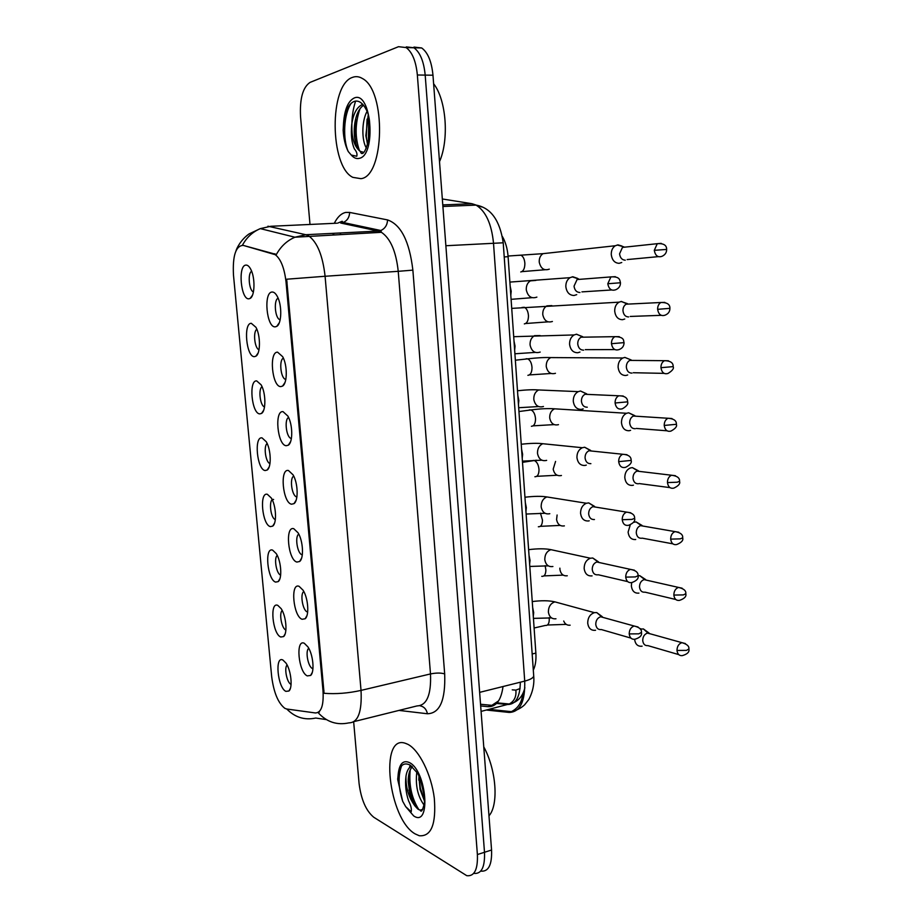 <?xml version="1.0" encoding="UTF-8"?>
<svg xmlns="http://www.w3.org/2000/svg" width="922" height="922" viewBox="0 0 922 922"><rect width="100%" height="100%" fill="white"/><g stroke="black" fill="none" stroke-linecap="round" stroke-linejoin="round"><path stroke-width="1.38" d="M299.085 586.311L303.073 590.207C308.202 598.044 309.469 615.516 305.159 618.754L302.105 619.284C293.277 616.449 290.13 582.439 299.085 586.311M303.834 591.567C299.904 593.595 302.612 610.249 307.141 611.897L307.66 612.07M293.795 528.721L298.083 532.835C303.154 540.834 304.064 558.398 299.615 561.498L296.861 562.063C288.056 559.988 284.863 525.609 293.795 528.721M298.82 534.172C294.752 536.005 297.138 552.854 301.713 554.652L302.301 554.848M288.459 470.508L293.035 474.795C298.025 482.955 298.59 500.681 293.991 503.643L291.548 504.207C282.766 502.916 279.55 468.18 288.459 470.508M293.749 476.167C289.554 477.815 291.617 494.872 296.239 496.785L296.872 497.016M283.054 411.661L287.895 416.087C292.816 424.42 293.046 442.364 288.309 445.176L286.177 445.729C277.43 445.234 274.168 410.129 283.054 411.661M277.603 352.181L282.685 356.699C287.537 365.193 287.422 383.425 282.558 386.088L280.761 386.618C272.036 386.94 268.74 351.443 277.603 352.181M272.082 292.032C273.949 291.917 275.724 293.45 277.395 296.607C282.19 305.286 281.729 323.853 276.738 326.376L275.275 326.849C266.573 328.002 263.254 292.124 272.082 292.032M304.318 643.279L307.971 646.944C313.18 654.62 314.794 672.046 310.633 675.434L307.303 675.907C298.451 672.322 295.328 638.669 304.318 643.279M308.789 648.339C305.055 650.563 308.017 666.894 312.466 668.531L312.95 668.704M277.787 605.362L281.175 608.67C286.189 616.023 287.687 633.541 283.573 636.583L280.761 637.01C272.543 634.048 269.443 601.386 277.787 605.362M282.213 610.514C278.847 613.026 281.659 628.504 285.739 629.922L285.901 629.98M272.601 550.111L276.266 553.626C281.222 561.129 282.397 578.716 278.156 581.632L275.597 582.093C267.415 579.834 264.28 546.85 272.601 550.111M267.357 494.296L271.287 497.984C276.185 505.625 277.038 523.35 272.682 526.128L270.388 526.612C262.228 525.067 259.07 491.737 267.357 494.296M262.055 437.892L266.239 441.719C271.08 449.521 271.621 467.408 267.138 470.059L265.121 470.543C256.984 469.747 253.792 436.071 262.055 437.892M256.696 380.901L261.122 384.82C265.905 392.784 266.135 410.912 261.525 413.425L259.797 413.897C251.694 413.84 248.467 379.818 256.696 380.901M251.291 323.299L255.936 327.298C260.661 335.412 260.569 353.829 255.855 356.215L254.426 356.653C246.347 357.356 243.085 322.977 251.291 323.299M245.828 265.098C247.511 264.914 249.124 266.251 250.669 269.12C255.336 277.395 254.956 296.146 250.127 298.405L248.986 298.797C240.942 300.284 237.645 265.548 245.828 265.098M282.916 660.037L286.016 663.125C291.098 670.329 292.908 687.824 288.92 691.004L285.866 691.362C277.626 687.708 274.56 655.381 282.916 660.037M287.111 665.016C283.964 667.666 286.869 682.626 290.856 684.239L291.075 684.331M306.957 615.585L305.17 618.743M286.742 709.018L284.875 708.361C278.167 703.152 273.765 692.572 271.679 676.621L233.473 275.044C232.517 255.728 235.744 245.828 243.154 245.356L275.263 254.691C280.853 259.036 284.46 268.198 286.05 282.167L323.011 690.843C323.818 705.353 321.294 712.718 315.405 712.96L286.742 709.018M502.432 236.597C505.602 242.152 507.492 248.848 508.103 256.685L535.866 653.099C536.304 660.025 535.452 665.707 533.308 670.156M251.637 271.275C247.672 273.05 248.871 289.704 253.089 291.778L253.423 291.951M256.881 329.315C252.985 331.171 254.437 347.606 258.656 349.576L259.001 349.749M262.067 386.744C258.241 388.692 259.958 404.919 264.176 406.798L264.522 406.948M267.184 443.574C263.462 445.626 265.444 461.668 269.65 463.432L269.962 463.57M273.604 499.493C268.625 497.868 270.065 517.438 275.067 519.489L275.344 519.605M277.257 555.447C273.753 557.787 276.3 573.449 280.426 574.982L280.645 575.074M278.156 298.255C273.707 299.512 274.814 317.226 279.458 319.508L280.161 319.796M283.423 358.209C279.032 359.58 280.449 377.063 285.105 379.23L285.808 379.507M288.609 417.516C284.322 419.003 286.05 436.267 290.695 438.319L291.375 438.572M415.177 833.914L419.303 835.747C431.3 836.669 436.302 824.141 434.297 798.164C431.381 774.411 419.049 749.828 407.755 744.273L405.438 743.328C379.069 733.589 388.439 819.07 415.177 833.914L419.303 835.747C431.3 836.669 436.302 824.141 434.297 798.164C431.381 774.411 419.049 749.828 407.755 744.273L405.438 743.328C379.069 733.589 388.439 819.07 415.177 833.914M360.917 178.672C384.497 176.505 386.456 90.656 362.45 78.531C359.119 76.503 355.811 76.123 352.527 77.367C328.912 84.709 329.73 166.605 352.849 177.358L360.917 178.672C384.497 176.505 386.456 90.656 362.45 78.531C359.119 76.503 355.811 76.123 352.527 77.367C328.912 84.709 329.73 166.605 352.849 177.358L360.917 178.672M480.754 871.117C488.476 871.958 492.083 864.928 491.564 850.026L432.971 75.212L425.192 75.108C423.855 61.428 420.109 52.312 413.943 47.771L406.279 46.884L413.943 47.771C420.109 52.312 423.855 61.428 425.192 75.108L484.499 852.274L425.192 75.108L417.355 74.993C416.006 61.278 412.272 52.139 406.141 47.575L398.523 46.688L310.069 82.392C302.831 87.233 299.65 98.677 300.549 116.737L309.999 224.461M473.781 873.388C481.457 874.252 485.03 867.21 484.499 852.274C485.03 867.21 481.457 874.252 473.781 873.388M354.163 721.557L416.998 705.929C426.817 705.514 431.312 694.854 430.493 673.936L361.032 690.394L325.086 276.266L398.235 271.322C396.08 251.452 390.479 238.452 381.431 232.309L294.925 237.219L260.315 228.621C252.628 231.895 246.681 237.403 242.451 245.183L276.381 254.484C280.818 246.405 286.996 240.642 294.925 237.219L305.839 234.718L308.847 236.009C317.364 242.382 322.781 255.797 325.086 276.266L286.661 279.216L324.071 693.298C336 694.208 348.32 693.24 361.032 690.394C362.092 711.853 358.059 722.687 348.919 722.871C336.945 725.43 326.676 722.018 318.102 712.625M276.381 254.484L275.263 254.691M353.668 721.891L359.073 783.458C361.136 799.581 366.034 810.841 373.756 817.249L466.763 875.681C474.392 876.568 477.942 869.515 477.389 854.544L417.355 74.993M408.976 789.97L414.497 805.252M432.971 75.212C431.646 61.578 427.889 52.496 421.7 47.967L413.978 47.08M647.912 633.011L643.349 628.908L640.364 629.196M651.059 634.048L647.405 633.103C644.363 634.221 642.807 636.71 642.726 640.583C643.222 644.178 644.962 645.861 647.924 645.631L678.73 654.608M634.601 639.315C635.304 644.236 637.701 646.541 641.781 646.23L642.104 646.161M601.536 616.645L596.741 612.577L594.402 612.657C590.034 614.213 587.798 617.705 587.706 623.145C588.478 628.32 591.06 630.706 595.451 630.279L595.566 630.245M604.555 617.844L600.625 616.76C597.456 617.89 595.831 620.437 595.762 624.39C596.315 628.159 598.194 629.887 601.386 629.565L630.948 638.105M631.685 582.612L631.363 585.977C632.123 591.152 634.636 593.526 638.923 593.111M644.57 579.512L639.741 575.662L638.036 575.72M647.705 580.445L644.063 579.615C641.09 580.745 639.58 583.2 639.511 587.003C640.052 590.76 641.873 592.489 644.974 592.189M641.159 525.482L636.088 521.91L633.529 522.325M630.256 524.883L628.101 532.132C628.862 537.376 631.397 539.843 635.707 539.52M644.271 526.289L640.525 525.632C637.724 526.831 636.307 529.24 636.272 532.881C636.814 536.685 638.646 538.471 641.77 538.252M637.632 470.831L632.388 467.615L630.268 467.996C626.626 469.713 624.805 472.963 624.805 477.757C625.565 483.059 628.124 485.606 632.457 485.398L633.437 485.145M640.778 471.568L636.975 471.107C634.324 472.364 632.999 474.726 632.999 478.207C633.541 482.056 635.396 483.912 638.531 483.762M633.91 415.465L628.643 412.791L626.557 413.275C623.134 415.05 621.451 418.231 621.474 422.818C622.246 428.188 624.805 430.828 629.173 430.724L630.59 430.332M637.229 416.283L633.379 416.041C630.902 417.332 629.668 419.637 629.691 422.979C630.245 426.874 632.1 428.788 635.27 428.718M597.848 561.809L592.765 558.006L590.403 558.225C586.277 559.885 584.202 563.319 584.156 568.517C584.951 573.83 587.591 576.285 592.074 575.881M600.856 562.881L596.776 561.994C593.78 563.192 592.27 565.693 592.235 569.473C592.811 573.323 594.725 575.109 597.963 574.821M594.091 506.409L588.743 502.905L586.38 503.251C582.508 505.014 580.572 508.368 580.56 513.323C581.379 518.706 584.029 521.241 588.547 520.953L589.216 520.792M597.087 507.342L592.892 506.662C590.08 507.93 588.674 510.373 588.662 513.98C589.25 517.887 591.175 519.731 594.436 519.524M590.253 450.432L584.663 447.239L582.324 447.723C578.705 449.556 576.907 452.829 576.942 457.554C577.76 463.005 580.434 465.645 584.974 465.46L586.3 465.103M593.226 451.204L588.974 450.754C586.346 452.091 585.044 454.465 585.067 457.911C585.654 461.864 587.591 463.778 590.875 463.662M420.178 810.138C421.308 812.766 422.725 810.277 424.454 802.693C424.984 793.22 422.737 783.446 417.712 773.385L410.175 765.122C403.94 762.068 399.952 765.006 398.223 773.938L397.728 779.574L402.672 801.264L405.668 806.612L411.189 811.786C411.754 809.043 410.912 805.448 408.642 800.999C405.864 792.701 404.965 784.461 405.968 776.266C405.784 787.826 408.803 797.737 415.015 806.024L417.804 809.043L420.178 810.138L422.725 809.389M424.132 805.148C417.712 796.401 415.269 785.348 416.813 772.002M424.535 801.218L420.029 789.278L418.853 775.609M405.968 776.266C406.74 771.103 408.607 767.703 411.558 766.078M415.015 806.024L409.864 793.934L408.181 781.579C408.204 774.653 409.587 769.697 412.33 766.724M488.971 815.843C498.894 804.802 496.301 769.605 483.762 746.866M397.728 779.574L397.774 778.145M415.349 806.473L410.405 793.473L408.331 777.984M409.403 767.738L410.175 765.122M424.558 800.722L420.42 788.425L418.853 775.736M402.672 801.264C398.292 787.365 397.947 775.517 401.658 765.733M418.899 809.712C411.65 798.268 408.757 785.002 410.209 769.916M424.489 797.081L420.328 778.94M360.963 151.738L360.179 151.346L361.147 153.156C365.746 157.512 374.655 125.461 366.437 110.018C363.153 103.518 359.419 100.556 355.224 101.143C351.489 102.031 348.47 105.431 346.153 111.355L343.56 122.868L343.145 130.198C343.641 138.68 345.347 145.803 348.251 151.554L351.259 155.046L356.756 156.244C357.425 153.986 356.63 151.554 354.394 148.938C351.662 142.749 350.775 134.658 351.72 124.654C351.616 137.977 354.44 146.875 360.179 151.346L363.014 152.13M362.669 104.359L362.715 104.347C356.872 106.883 353.23 113.648 351.72 124.654M366.345 148.016C361.724 140.628 361.493 121.52 366.979 111.504M367.682 144.535L365.861 135.672L368.143 115.457M360.318 151.346C357.333 148.915 355.385 144.016 354.463 136.64C353.783 128.965 354.521 121.854 356.699 115.308C358.428 110.513 360.709 107.183 363.545 105.304M439.506 161.673C449.268 139.591 446.34 99.703 433.617 83.752M343.145 130.198L344.77 115.861M356.053 144.281L355.005 137.816L355.823 118.177M367.279 143.302L366.299 136.525L367.083 119.111M348.251 151.554C342.753 139.66 343.41 114.559 351.213 103.276M359.453 150.597C354.889 137.539 355.039 123.652 359.891 108.934M368.42 141.861L368.708 117.981M630.06 359.534L624.874 357.413L622.811 358.001C619.619 359.834 618.051 362.934 618.109 367.313C618.881 372.753 621.463 375.485 625.865 375.496L627.686 374.966M633.598 360.433L629.772 360.398C627.456 361.724 626.315 363.983 626.349 367.175C626.902 371.128 628.781 373.11 631.962 373.122M626.879 303.868L621.416 301.448L619.054 302.162C616.08 304.03 614.628 307.049 614.709 311.244C615.481 316.753 618.086 319.565 622.511 319.692L624.736 319.024M629.899 304.006L626.142 304.191C623.975 305.539 622.915 307.741 622.972 310.795C623.537 314.794 625.416 316.845 628.62 316.938M621.97 246.047L618.028 244.883L615.285 245.748C612.519 247.638 611.182 250.588 611.263 254.599C612.058 260.177 614.674 263.081 619.135 263.323L621.739 262.505M626.142 247.004L622.477 247.396L619.561 253.827C620.126 257.883 622.027 259.992 625.254 260.177M586.277 393.798L580.537 391.02L578.244 391.631C574.879 393.51 573.219 396.702 573.277 401.208C574.106 406.729 576.803 409.46 581.367 409.391L583.165 408.872M589.296 394.466L585.032 394.282C582.589 395.653 581.39 397.97 581.425 401.254C582.024 405.265 583.972 407.247 587.279 407.201M582.358 336.749L576.538 334.202L574.141 334.94C571.018 336.864 569.496 339.976 569.577 344.275C570.407 349.864 573.127 352.688 577.725 352.746L579.973 352.066M585.274 337.152L581.067 337.21C578.797 338.605 577.691 340.875 577.748 343.998C578.348 348.055 580.318 350.106 583.649 350.153M577.621 278.386L572.85 276.761L570.027 277.672C567.134 279.62 565.739 282.639 565.843 286.742C566.684 292.401 569.416 295.317 574.049 295.489L576.723 294.648M581.183 279.228L577.08 279.539L574.037 286.143C574.637 290.246 576.619 292.366 579.973 292.505M273.488 253.873L274.952 253.792M286.05 282.167L287.053 282.097M323.011 690.843L323.956 690.624M318.528 712.199L319.461 711.98M480.662 705.929L488.095 706.678C496.174 706.92 501.153 700.213 503.032 686.521M498.572 700.904L491.852 705.353L488.095 706.678M532.167 653.986L535.866 653.099M504.219 256.938L508.103 256.685M352.008 225.452L352.757 224.542M334.283 223.32C337.417 217.05 341.232 213.42 345.715 212.429L349.645 212.429L387.574 219.92C401.024 224.645 409.449 241.38 412.872 270.134L444.681 673.913C445.626 700.121 439.875 713.398 427.428 713.755L398.995 710.413M236.067 250.588C236.862 247.983 240.907 239.674 249.067 233.923L260.315 228.621L270.826 226.282L336.611 223.216M326.33 719.586L315.75 718.042C304.617 720.405 294.971 717.397 286.8 709.03M267.933 226.213L305.839 234.718L378.227 231.065L340.679 223.032L343.191 222.513C347.271 220.681 349.415 217.327 349.645 212.429M477.389 854.544L491.564 850.026M337.579 223.17L342.166 221.257L343.191 222.513L380.821 230.512L381.431 232.309L378.227 231.065L380.821 230.512C385.05 228.587 387.298 225.049 387.574 219.92M444.681 673.913C440.97 672.76 436.244 672.772 430.493 673.936L398.235 271.322L412.872 270.134M427.428 713.755C426.46 709.191 423.936 706.529 419.89 705.756M334.225 233.289L332.888 234.787M486.367 710.044L509.14 712.429C520.043 712.107 525.24 701.665 524.722 681.104L479.636 692.364M533.677 675.434L533.711 675.918C533.377 677.889 530.38 679.618 524.722 681.104L493.489 242.97C491.541 223.769 485.744 211.15 476.075 205.099L472.018 203.716L442.779 204.915M481.964 207.001L472.018 203.716L442.33 198.979M503.228 242.797L445.868 245.736M522.751 693.793C521.91 702.334 518.118 708.28 511.376 711.646L509.14 712.429M497.212 703.498L507.826 704.512C515.882 704.362 520.054 696.928 520.331 682.199M520.054 688.561L515.859 690.117C516.504 696.583 514.303 701.216 509.267 704.005L481.077 711.404M515.859 690.117L512.252 689.84M685.369 643.556L681.923 642.657C687.074 644.167 689.379 646.287 688.849 648.996L686.487 650.379L676.99 650.448C677.486 654.159 679.249 655.888 682.268 655.634C687.432 654.171 689.621 651.958 688.849 648.996L688.849 648.846M549.12 617.682L549.27 619.33C549.189 623.664 547.864 625.704 545.305 625.45L534.115 627.997M647.555 633.068L681.923 642.657C678.742 643.752 677.094 646.357 676.99 650.448M563.711 621.036C565.002 624.136 567.145 625.519 570.142 625.185M638.047 626.995L634.175 626.015C639.43 627.306 641.85 629.438 641.435 632.411L638.842 633.829L629.207 633.921C629.761 637.828 631.674 639.603 634.924 639.257C640.006 637.69 642.185 635.408 641.435 632.411L641.424 632.25M560.207 603.311L554.906 601.87C550.641 603.334 548.475 606.676 548.394 611.885L548.44 612.415C549.385 617.072 551.898 619.192 555.966 618.777M532.686 607.598L533.688 612.623L533.285 616.196M600.625 616.76L634.175 626.015C630.948 627.191 629.288 629.83 629.207 633.921M682.107 588.19L678.488 587.418C683.813 588.674 686.245 590.772 685.784 593.699L683.386 594.909L673.844 595.07C674.397 599.012 676.287 600.787 679.491 600.383C684.493 598.666 686.59 596.442 685.784 593.699L685.772 593.561M559.873 568.148L559.942 569.612C560.876 574.164 563.319 576.215 567.272 575.766M545.109 565.659L545.882 569.923C545.778 574.441 544.406 576.573 541.756 576.319M644.063 579.615L678.488 587.418C675.469 588.593 673.913 591.152 673.844 595.07M678.776 532.236L675.019 531.614C680.517 532.593 683.064 534.656 682.672 537.826L680.252 538.863L670.674 539.128C671.297 543.3 673.302 545.109 676.679 544.545C681.519 542.597 683.513 540.361 682.672 537.826L682.66 537.71M557.107 515.006L556.577 519.605C557.603 524.434 560.207 526.531 564.379 525.874M540.453 513.162L542.459 520.043C542.367 524.63 540.995 526.865 538.344 526.762M640.525 525.632L675.019 531.614C672.161 532.858 670.709 535.359 670.674 539.128M675.388 475.694L671.527 475.233C677.221 475.936 679.883 477.976 679.537 481.353L677.094 482.218L667.459 482.586C668.162 486.989 670.282 488.833 673.832 488.118C678.523 485.917 680.424 483.658 679.537 481.353L679.526 481.272M532.397 460.62L533.769 460.412M555.574 461.426L553.188 469.125C554.306 474.242 557.061 476.363 561.452 475.498M536.466 460.205L534.311 460.527C537.042 461.841 538.598 464.907 539.013 469.713C538.921 474.357 537.549 476.709 534.887 476.755M636.975 471.107L671.527 475.233C668.83 476.536 667.482 478.979 667.459 482.586M671.942 418.53L668.001 418.265C673.844 418.692 676.633 420.709 676.356 424.293L664.22 425.445C664.993 430.101 667.24 431.98 670.939 431.093C675.469 428.649 677.267 426.39 676.356 424.293L676.356 424.235M529.286 409.91L531.037 409.933C533.654 411.247 535.152 414.232 535.532 418.899C535.44 423.613 534.068 426.079 531.406 426.275M559.619 409.126L554.537 408.815C551.275 410.463 549.662 413.402 549.708 417.654L549.754 418.173C550.987 423.578 553.903 425.733 558.478 424.65M633.379 416.041L668.001 418.265C665.477 419.602 664.209 421.999 664.22 425.445M634.428 570.188L630.383 569.37C635.811 570.361 638.37 572.47 638.036 575.697L635.419 576.918L625.727 577.114C626.361 581.263 628.401 583.084 631.847 582.566C636.768 580.733 638.831 578.44 638.036 575.697L638.024 575.558M556.381 550.849L550.872 549.65C546.85 551.229 544.833 554.502 544.798 559.481L544.844 560.023C545.893 564.979 548.578 567.134 552.9 566.5M529.021 555.344L530.035 560.38L529.631 564.022M596.776 561.994L630.383 569.37C627.329 570.626 625.773 573.207 625.727 577.114M630.752 512.77L626.545 512.113C632.192 512.828 634.878 514.902 634.601 518.36L631.95 519.397L622.223 519.708C622.926 524.111 625.104 525.955 628.735 525.263C633.46 523.2 635.419 520.895 634.601 518.36L634.59 518.256M552.462 497.834L546.815 496.935C543.035 498.606 541.156 501.81 541.168 506.57L541.214 507.1C542.378 512.367 545.236 514.568 549.8 513.704M525.333 502.571L526.335 507.607L525.943 511.33M592.892 506.662L626.545 512.113C623.675 513.439 622.235 515.974 622.223 519.708M627.006 454.707L622.673 454.258C628.493 454.673 631.305 456.724 631.121 460.412L618.674 461.668C619.469 466.336 621.774 468.215 625.589 467.327C630.164 464.965 632.008 462.66 631.121 460.412L631.121 460.332M548.452 444.289L542.724 443.713C539.197 445.453 537.457 448.588 537.503 453.117L537.549 453.659C538.828 459.248 541.859 461.484 546.654 460.366M521.598 449.279L522.613 454.327L522.221 458.13M588.974 450.754L622.673 454.258C619.987 455.641 618.662 458.107 618.674 461.668M405.668 806.612L413.69 815.924C431.358 827.991 426.702 770.492 409.264 762.506C403.121 759.924 399.445 763.739 398.223 773.938M355.615 101.086C352.308 111.055 351.178 122.223 352.216 134.6M351.259 155.046C353.794 157.939 356.445 159.045 359.234 158.354C376.718 155.438 371.439 90.218 354.232 97.986C348.182 100.994 344.621 109.292 343.56 122.868M660.947 367.694C661.8 372.603 664.151 374.516 668.012 373.445C672.392 370.759 674.109 368.477 673.152 366.622L660.947 367.694C660.913 364.397 662.088 362.058 664.451 360.686L629.772 360.398M526.151 358.739L527.718 358.854C530.231 360.145 531.66 363.072 532.017 367.601C531.925 372.396 530.553 374.966 527.891 375.323M555.77 357.609L550.722 357.586C547.68 359.269 546.181 362.15 546.25 366.207L546.297 366.737C547.645 372.43 550.699 374.62 555.459 373.306M668.427 360.767L664.451 360.686C670.455 360.813 673.348 362.795 673.152 366.622M664.854 302.381L660.878 302.497C667.044 302.358 670.052 304.306 669.914 308.34L657.628 309.331C658.573 314.483 661.039 316.43 665.039 315.186C668.289 313.895 669.914 311.601 669.914 308.34L669.914 308.317M521.875 307.499L524.364 307.28C526.762 308.57 528.133 311.417 528.467 315.831C528.375 320.683 527.004 323.368 524.341 323.899M551.852 305.608L546.884 305.862C544.049 307.591 542.678 310.403 542.758 314.275L542.804 314.817C544.268 320.798 547.472 323.011 552.393 321.467M626.142 304.191L660.878 302.497C658.665 303.891 657.593 306.173 657.628 309.331M661.212 243.362L657.282 243.685C663.598 243.258 666.721 245.171 666.641 249.424L654.286 250.335C655.312 255.74 657.893 257.734 662.019 256.304C665.154 254.841 666.698 252.547 666.641 249.424L666.641 249.436M518.487 255.371L520.965 255.21C523.27 256.477 524.572 259.266 524.883 263.554C524.791 268.486 523.419 271.287 520.769 271.967M547.864 253.124L543.035 253.654C540.396 255.406 539.128 258.137 539.232 261.848L539.289 262.39C540.868 268.671 544.199 270.918 549.282 269.143M622.477 247.396L657.282 243.685L654.286 250.335M623.18 396.011L618.777 395.78C624.759 395.872 627.698 397.889 627.605 401.842L615.089 403.006C615.977 407.927 618.408 409.852 622.385 408.769C626.753 406.222 628.493 403.917 627.605 401.842L627.605 401.785M544.337 390.202L538.609 389.96C535.336 391.758 533.723 394.823 533.803 399.134L533.85 399.687C535.256 405.588 538.448 407.858 543.45 406.487M517.83 395.446L518.844 400.505L518.452 404.389M585.032 394.282L618.777 395.78C616.276 397.198 615.043 399.606 615.089 403.006M619.284 336.68L614.859 336.668C625.6 336.772 623.237 341.855 624.056 342.627L611.459 343.699C612.438 348.896 614.997 350.844 619.135 349.565C622.385 348.32 624.021 346.015 624.056 342.627L624.056 342.592M540.142 335.573L534.483 335.677C531.441 337.521 529.966 340.506 530.058 344.621L530.115 345.174C531.648 351.409 535.014 353.702 540.2 352.066M514.015 341.082L515.041 346.153L514.649 350.118M581.067 337.21L614.859 336.668C612.542 338.12 611.401 340.46 611.459 343.699M607.794 283.745C608.877 289.208 611.551 291.191 615.827 289.704C618.962 288.298 620.506 285.981 620.471 282.766L607.794 283.745L610.917 276.911L577.08 279.539M535.855 280.415L530.334 280.864C527.522 282.731 526.174 285.624 526.278 289.543L526.335 290.107C528.006 296.665 531.521 298.993 536.892 297.103M510.177 286.177L511.203 291.26L510.811 295.294M615.32 276.681L610.917 276.911C620.448 276.254 619.734 280.599 620.471 282.766M301.575 558.202L299.615 561.498M296.112 500.231L293.991 503.643M290.58 441.673L288.309 445.176M284.979 382.515L282.558 386.088M279.297 322.758L276.738 326.376M312.281 672.403L310.633 675.434M285.175 633.806L283.573 636.583M279.896 578.739L278.156 581.632M274.549 523.143L272.682 526.128M269.132 466.993L267.138 470.059M263.646 410.302L261.525 413.425M258.091 353.034L255.855 356.215M252.467 295.213L250.127 298.405M290.384 688.331L288.92 691.004M495.921 704.039L491.852 705.353L480.535 704.247M280.23 319.438L279.458 319.508M285.866 379.149L285.105 379.23M291.433 438.227L290.695 438.319M296.93 496.681L296.239 496.785M302.347 554.537L301.713 554.652M406.141 47.575L421.7 47.967M340.806 232.955L340.23 234.407M489.075 709.352L511.376 711.646C516.493 710.528 520.918 708.246 524.63 704.8L528.802 699.521C534.875 687.996 533.896 678.488 533.711 675.918L503.216 242.74C499.885 220.323 490.838 207.773 476.075 205.099L442.894 206.482M498.329 702.967L509.267 704.005C517.461 702.345 522.67 696.928 524.872 687.743M639.891 628.562L641.251 628.942M566.235 624.378L547.426 625.012M649.053 633.034L643.349 628.908M551.552 617.913L533.435 618.374M532.259 601.57C541.468 600.383 549.016 600.487 554.906 601.87L594.402 612.657M602.308 616.703L596.741 612.577M563.215 575.121L543.899 575.893M645.584 579.512L639.741 575.662M675.803 599.507L645.077 592.166M560.184 525.413L540.327 526.335M642.058 525.448L636.088 521.91M672.876 543.842L642.185 538.148M522.509 462.348L534.311 460.527M557.153 475.245L536.719 476.328M638.485 470.842L632.388 467.615M669.96 487.611L639.257 483.577M626.557 413.275L554.537 408.815C548.141 408.342 540.304 408.711 531.037 409.933L518.948 411.535M554.122 424.604L533.066 425.849M634.889 415.684L628.643 412.791M667.044 430.793L636.307 428.442M548.302 565.854L529.804 566.454M528.629 549.662C537.791 548.532 545.202 548.521 550.872 549.65L590.403 558.225M598.47 561.832L592.765 558.006M627.709 581.609L598.251 574.752M545.052 513.277L526.128 514.038M524.952 497.223C534.08 496.151 541.364 496.048 546.815 496.935L586.38 503.251M594.586 506.409L588.743 502.905M541.802 460.182L522.428 461.138M521.241 444.254C530.334 443.228 537.491 443.056 542.724 443.713L582.324 447.723M590.656 450.409L584.663 447.239M420.029 789.278L420.42 788.425M418.784 780.15L418.911 777.672M408.181 781.579L408.331 778.456M365.861 135.672L366.299 136.525M354.463 136.64L355.005 137.816M622.811 358.001L550.722 357.586C544.556 357.333 536.892 357.759 527.718 358.854L515.352 360.214M551.079 373.479L529.366 374.92M631.247 359.983L624.874 357.413M664.117 373.364L633.299 372.73M619.054 302.162L511.733 308.386M627.571 303.707L621.059 301.482M548.037 321.859L525.621 323.518M661.201 315.324L630.245 316.442M615.285 245.748L543.035 253.654L508.057 256.039M623.871 246.854L617.221 244.987M544.983 269.743L521.84 271.633M658.273 256.65L627.156 259.578M538.552 406.556L518.683 407.72M517.496 390.755C526.543 389.776 533.584 389.522 538.609 389.96L578.244 391.631M586.692 393.844L580.537 391.02M535.29 352.4L514.902 353.783M513.715 336.691L574.141 334.94M582.681 336.691L576.388 334.225M614.847 349.576L585.286 349.657M532.029 297.679L511.099 299.339M509.889 282.086L570.027 277.672M578.636 278.951L572.193 276.842M611.632 289.981L581.92 291.882"/></g></svg>
